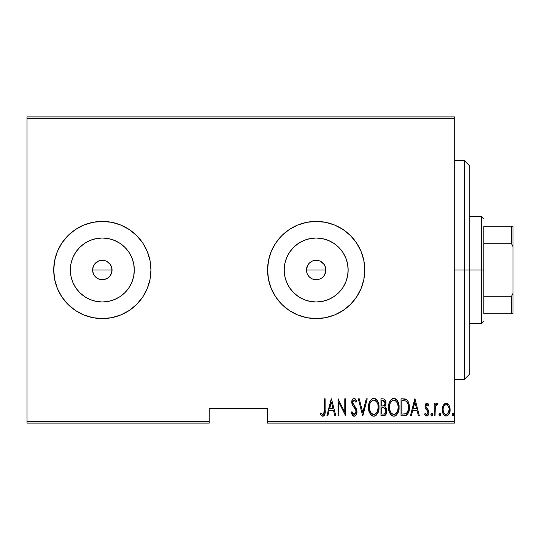 <?xml version="1.0" encoding="UTF-8"?>
<svg xmlns="http://www.w3.org/2000/svg" width="540" height="540" viewBox="0 0 540 540"><rect width="100%" height="100%" fill="white"/><g stroke="black" fill="none" stroke-linecap="round" stroke-linejoin="round"><path stroke-width="0.81" d="M107.858 277.992L104.227 279.531L102.33 279.72L98.611 278.978L95.459 276.872L93.353 273.726L92.61 270L93.353 266.267L92.61 270A9.72 9.72 0 0 1 102.33 260.28A9.72 9.72 0 0 1 112.05 270L111.308 266.281L110.41 264.6L107.973 262.082M93.353 266.281L95.459 263.129L98.611 261.023L102.33 260.28L106.056 261.023L102.337 260.28L98.611 261.016L94.581 264.134M307.618 265.376L306.45 270A9.72 9.72 0 0 1 316.17 260.28A9.72 9.72 0 0 1 325.89 270L325.148 266.281L324.25 264.6L321.813 262.082M309.299 263.122L308.097 264.587L309.299 263.122L312.451 261.023L309.299 263.122L306.882 267.138M312.451 261.016L316.17 260.28L319.889 261.023L316.177 260.28L312.68 260.928M284.803 263.763L284.189 270A31.982 31.982 0 0 1 316.17 238.019A31.982 31.982 0 0 1 348.151 270L347.537 276.237L345.715 282.238L342.758 287.766L338.783 292.613L333.936 296.588L328.408 299.545L322.407 301.367L316.17 301.982L309.933 301.367L303.932 299.545L298.404 296.588L293.558 292.613L289.582 287.766L286.625 282.238L284.803 276.237L284.189 270L284.803 263.763L286.625 257.762L289.582 252.234L293.558 247.388L298.404 243.412L303.932 240.455L309.933 238.633L316.17 238.019L322.407 238.633L328.408 240.455L333.936 243.412L338.783 247.388L342.758 252.234L345.715 257.762L347.537 263.763L348.151 270A31.982 31.982 0 0 1 316.17 301.982A31.982 31.982 0 0 1 284.189 270L284.803 276.237M70.963 263.763L70.349 270A31.982 31.982 0 0 1 102.33 238.019A31.982 31.982 0 0 1 134.311 270L133.697 276.237L131.875 282.238L128.918 287.766L124.943 292.613L120.096 296.588L114.568 299.545L108.567 301.367L102.33 301.982L96.093 301.367L90.092 299.545L84.564 296.588L79.718 292.613L75.742 287.766L72.785 282.238L70.963 276.237L70.349 270L70.963 263.763L72.785 257.762L75.742 252.234L79.718 247.388L84.564 243.412L90.092 240.455L96.093 238.633L102.33 238.019L108.567 238.633L114.568 240.455L120.096 243.412L124.943 247.388L128.918 252.234L131.875 257.762L133.697 263.763L134.311 270A31.982 31.982 0 0 1 102.33 301.982A31.982 31.982 0 0 1 70.349 270L70.963 276.237M150.93 269.966A48.6 48.6 0 0 0 150.005 260.557M149.992 260.483A48.6 48.6 0 0 0 120.967 225.113M120.892 225.085A48.6 48.6 0 0 0 111.847 222.338M111.78 222.325A48.6 48.6 0 0 0 102.357 221.4M102.303 221.4A48.6 48.6 0 0 0 92.88 222.325M92.819 222.338A48.6 48.6 0 0 0 83.761 225.085M83.7 225.113A48.6 48.6 0 0 0 53.73 270A48.6 48.6 0 0 1 102.33 221.4A48.6 48.6 0 0 1 150.93 270L149.999 260.516L147.231 251.404L142.742 243L136.694 235.636L129.33 229.588L120.926 225.099L111.814 222.332L102.33 221.4L92.846 222.332L83.734 225.099L75.33 229.588L67.966 235.636L61.918 243L57.429 251.404L54.662 260.516L53.73 270L54.662 279.484L57.429 288.596L61.918 297L67.966 304.364L75.33 310.412L83.734 314.901L92.846 317.669L102.33 318.6L111.814 317.669L120.926 314.901L129.33 310.412L136.694 304.364L142.742 297L147.231 288.596L149.999 279.484L150.93 270A48.6 48.6 0 0 1 102.33 318.6A48.6 48.6 0 0 1 53.73 270A48.6 48.6 0 0 0 54.662 279.464M364.77 269.966A48.6 48.6 0 0 0 363.845 260.557M363.832 260.483A48.6 48.6 0 0 0 334.807 225.113M334.733 225.085A48.6 48.6 0 0 0 325.688 222.338M325.62 222.325A48.6 48.6 0 0 0 316.197 221.4M316.143 221.4A48.6 48.6 0 0 0 306.72 222.325M306.659 222.338A48.6 48.6 0 0 0 297.601 225.085M297.54 225.113A48.6 48.6 0 0 0 267.57 270A48.6 48.6 0 0 1 316.17 221.4A48.6 48.6 0 0 1 364.77 270L363.839 260.516L361.071 251.404L356.582 243L350.534 235.636L343.17 229.588L334.766 225.099L325.654 222.332L316.17 221.4L306.686 222.332L297.574 225.099L289.17 229.588L281.806 235.636L275.758 243L271.269 251.404L268.502 260.516L267.57 270L268.502 279.484L271.269 288.596L275.758 297L281.806 304.364L289.17 310.412L297.574 314.901L306.686 317.669L316.17 318.6L325.654 317.669L334.766 314.901L343.17 310.412L350.534 304.364L356.582 297L361.071 288.596L363.839 279.484L364.77 270A48.6 48.6 0 0 1 316.17 318.6A48.6 48.6 0 0 1 267.57 270A48.6 48.6 0 0 0 268.502 279.464M320.753 261.428L324.25 264.6L325.701 268.103L325.701 271.897L324.014 275.738M325.148 266.281L325.485 267.219M323.041 263.129L324.473 264.944M316.17 260.28L318.357 260.53M314.28 260.462L314.921 260.361M310.77 261.913L311.594 261.428M106.913 261.428L110.41 264.6L111.861 268.103L111.861 271.897L110.174 275.738M111.308 266.281L111.645 267.219M102.33 260.28L104.517 260.53M100.44 260.462L101.081 260.361M96.937 261.913L97.754 261.428M92.799 268.097L93.042 267.138M267.57 423.09L454.68 423.09L454.68 421.632L267.57 421.632L267.57 408.51L209.25 408.51L209.25 421.632L27 421.632L27 118.368L454.68 118.368L454.68 421.632L454.68 116.91L27 116.91L454.68 116.91L454.68 118.368L27 118.368L27 116.91L27 421.632L209.25 421.632L209.25 408.51L267.57 408.51L267.57 423.09L267.57 421.632L454.68 421.632L454.68 423.09L267.57 423.09M27 423.09L209.25 423.09L209.25 421.632L209.25 423.09L27 423.09L27 421.632L27 423.09M443.286 405.209L442.246 409.617C442.064 412.884 443.374 415.017 446.182 416.016C448.976 415.017 450.286 412.884 450.104 409.617L449.064 405.202L446.182 403.151L443.286 405.209L442.483 407.349L442.294 410.65L442.888 413.154L444.292 415.294L446.695 415.976L448.619 414.686L449.901 411.669L450.043 408.476L449.064 405.202L447.093 403.312L445.264 403.306L443.293 405.209M435.051 415.8L434.18 415.8L435.051 415.8L435.314 406.944L436.151 405.054L437.393 404.899L437.886 403.576L436.32 403.373L435.051 405.202L435.051 403.367L434.18 403.367L434.18 415.8L434.18 403.367L434.18 415.8L435.051 415.8L435.233 407.356L436.874 404.676L437.393 404.899L437.886 403.576L437.029 403.151L435.051 405.202L435.051 403.367L434.18 403.367L435.051 403.367M426.971 403.151L425.419 404.372L425.041 406.904L425.615 408.807L427.822 411.305L428.004 413.154L427.046 414.437L426.209 414.356L425.183 413.181L424.589 414.335L425.432 415.49L427.025 415.989L428.186 415.179L428.841 413.579L428.591 410.508L425.912 406.64L426.681 404.73L427.41 404.831L428.335 405.986L428.949 404.919L427.626 403.346L426.971 403.151L425.021 406.411L425.365 408.328L427.822 411.305L428.072 412.493L426.715 414.49L425.183 413.181L424.589 414.335L426.742 416.016C428.321 415.463 429.057 414.261 428.949 412.425L428.591 410.508L426.148 407.477L425.891 406.35L426.944 404.676L428.335 405.986L428.949 404.919L426.971 403.151M404.163 415.8L406.769 415.085L408.348 412.877L409.273 408.881L409.01 404.15L408.112 401.49L406.512 399.56L404.717 398.898L401.031 398.79L401.031 415.8L404.163 415.8C408.011 414.747 409.732 411.986 409.32 407.511C409.563 404.251 408.55 401.551 406.276 399.404L401.031 398.79L401.031 415.8L401.031 398.79L403.076 398.79M386.485 413.357L383.67 415.8L380.97 415.8L385.175 415.321L386.492 413.343L386.856 410.974L386.438 408.51L384.858 406.627L385.972 403.488L385.344 400.127L383.859 398.905L380.97 398.79L380.97 415.8L380.97 398.79L380.97 415.8L383.67 415.8C385.938 415.152 386.998 413.546 386.856 410.974L384.858 406.627L385.985 403.002C386.134 400.558 385.094 399.155 382.88 398.79L380.97 398.79L382.88 398.79M366.282 398.79L367.234 398.79L362.867 415.8L367.234 398.79L366.282 398.79L362.758 412.519L359.242 398.79L358.29 398.79L362.651 415.8L358.29 398.79L362.651 415.8L367.234 398.79L366.282 398.79L362.758 412.519L359.242 398.79L358.29 398.79L359.242 398.79M338.884 415.8L338.884 402.421L345.64 415.8L345.64 398.79L344.77 398.79L344.77 412.195L338.006 398.79L338.006 415.8L338.884 415.8L338.006 415.8L338.884 415.8L338.884 402.421L345.64 415.8L345.64 398.79L344.77 398.79L344.77 412.195L338.006 398.79L338.006 415.8L338.195 398.79M324.27 410.103L323.642 414.052L322.502 414.423L320.875 412.965L320.341 414.275L321.995 416.043L323.008 416.219L324.277 415.422L324.938 413.802L325.141 398.79L324.27 398.79L324.27 410.103C324.628 412.02 324.155 413.485 322.853 414.49L320.875 412.965L320.341 414.275L322.785 416.239C324.871 415.044 325.654 413.06 325.141 410.279L325.141 398.79L324.27 398.79L324.23 411.98M327.841 415.8L326.889 415.8L331.25 398.79L326.889 415.8L327.841 415.8L329.238 410.346L333.477 410.346L334.874 415.8L335.826 415.8L331.466 398.79L326.889 415.8L327.841 415.8L329.238 410.346L333.477 410.346L334.874 415.8L335.826 415.8L331.466 398.79L335.826 415.8L334.874 415.8M354.132 416.239L355.968 415.145L356.981 411.635L356.312 408.679L352.661 402.833L352.931 400.869L353.693 400.154L354.753 400.349L355.948 402.28L356.764 401.233L355.502 399.006L354.159 398.351L352.998 398.817L352.249 399.843L351.783 402.988L352.471 405.23L355.752 409.941L355.968 412.695L355.043 414.18L354.146 414.49L352.708 413.39L351.945 411.656L351.095 412.519L352.471 415.388L354.132 416.239C356.144 415.503 357.095 413.971 356.981 411.635L352.62 402.253L354.051 400.1L355.948 402.28L356.764 401.233L354.159 398.351C352.418 398.986 351.614 400.309 351.749 402.32L352.31 404.912L355.752 409.941L356.11 411.608L354.146 414.49L351.945 411.656L351.095 412.519L353.97 416.225M368.537 407.369L369.367 412.216L371.243 415.179L373.788 416.239L376.333 415.152L378.425 411.487L379.006 407.288L378.425 403.063L376.292 399.404L373.707 398.351L371.183 399.485L369.124 403.164L368.537 407.369C368.26 411.818 370.015 414.774 373.788 416.239C377.561 414.733 379.303 411.75 379.006 407.288C379.31 402.779 377.541 399.803 373.707 398.351C369.968 399.904 368.246 402.914 368.537 407.369M388.604 407.369L389.198 411.548L391.311 415.179L393.856 416.239L396.401 415.152L398.486 411.487L399.074 407.288L398.486 403.063L396.353 399.404L393.775 398.351L391.244 399.485L389.185 403.164L388.604 407.369C388.327 411.818 390.076 414.774 393.856 416.239C397.622 414.733 399.364 411.75 399.074 407.288C399.37 402.779 397.609 399.803 393.775 398.351C390.029 399.904 388.307 402.914 388.604 407.369M411.358 415.8L410.413 415.8L414.774 398.79L410.413 415.8L411.358 415.8L412.756 410.346L417.002 410.346L418.399 415.8L419.351 415.8L414.99 398.79L410.413 415.8L411.358 415.8L412.756 410.346L417.002 410.346L418.399 415.8L419.351 415.8L414.99 398.79L419.351 415.8L418.399 415.8M430.907 414.599L431.365 415.847L432.196 415.847L432.655 414.599L432.196 413.35L431.365 413.35L430.954 414.146L431.784 416.016L432.655 414.599L431.784 413.181L430.907 414.599M438.98 414.599L439.439 415.847L440.269 415.847L440.721 414.599L440.269 413.35L439.432 413.35L439.02 414.146L439.85 416.016L440.721 414.599L439.85 413.181L438.98 414.599M452.061 414.599L452.52 415.847L453.35 415.847L453.809 414.599L453.35 413.35L452.709 413.228L452.108 414.146L452.939 416.016L453.809 414.599L452.939 413.181L452.061 414.599M96.93 278.08L95.459 276.872L98.422 278.903M321.698 277.992L319.889 278.978L316.17 279.72L312.451 278.978L310.77 278.08L309.299 276.872L307.193 273.726L306.45 270L306.639 268.103M310.77 278.08L309.299 276.872L312.262 278.903M71.496 307.571L67.966 304.364L75.33 310.412M71.496 232.429L67.966 235.636L75.33 229.588M268.508 279.504A48.6 48.6 0 0 0 297.54 314.888M297.601 314.915A48.6 48.6 0 0 0 306.659 317.662M306.72 317.675A48.6 48.6 0 0 0 316.143 318.6M316.197 318.6A48.6 48.6 0 0 0 325.62 317.675M325.688 317.662A48.6 48.6 0 0 0 334.733 314.915M334.807 314.888A48.6 48.6 0 0 0 363.832 279.518M363.845 279.443A48.6 48.6 0 0 0 364.77 270.034M268.502 279.484L271.269 288.596M281.806 304.364L289.17 310.412M343.17 310.412L350.534 304.364M343.17 229.588L342.718 229.291M285.336 232.429L281.806 235.636M271.269 251.404L268.502 260.516M54.668 279.504A48.6 48.6 0 0 0 83.7 314.888M83.761 314.915A48.6 48.6 0 0 0 92.819 317.662M92.88 317.675A48.6 48.6 0 0 0 102.303 318.6M102.357 318.6A48.6 48.6 0 0 0 111.78 317.675M111.847 317.662A48.6 48.6 0 0 0 120.892 314.915M120.967 314.888A48.6 48.6 0 0 0 149.992 279.518M150.005 279.443A48.6 48.6 0 0 0 150.93 270.034M54.662 279.484L57.429 288.596M129.33 310.412L136.694 304.364M129.33 229.588L128.878 229.291M57.429 251.404L54.662 260.516M84.564 296.588L79.718 292.613L75.742 287.766L79.718 292.613L84.564 296.588M75.742 252.234L79.718 247.388L84.564 243.412L79.718 247.388L75.742 252.234M96.093 301.367L102.33 301.982L108.567 301.367M120.096 296.588L124.943 292.613L128.918 287.766M133.697 276.237L134.311 270L133.697 263.763M128.918 252.234L124.943 247.388L120.096 243.412M108.567 238.633L102.33 238.019L96.093 238.633M111.861 271.897L111.308 273.719L112.05 270A9.72 9.72 0 0 1 102.33 279.72A9.72 9.72 0 0 1 92.61 270L93.353 273.726L94.25 275.4L93.353 273.719M110.41 275.4L107.73 278.08L110.41 275.407M98.611 278.978L102.323 279.72L106.049 278.984L104.227 279.531M102.33 279.72L100.433 279.531M92.799 271.897L92.61 270L112.05 270L92.61 270M109.202 263.129L110.41 264.6M111.861 268.103L112.05 270M289.582 287.766L293.558 292.613L298.404 296.588M309.933 301.367L316.17 301.982L322.407 301.367M333.936 296.588L338.783 292.613L342.758 287.766M347.537 276.237L348.151 270L347.537 263.763M342.758 252.234L338.783 247.388L333.936 243.412M322.407 238.633L316.17 238.019L309.933 238.633M298.404 243.412L293.558 247.388L289.582 252.234M325.701 271.897L325.148 273.719L325.89 270A9.72 9.72 0 0 1 316.17 279.72A9.72 9.72 0 0 1 306.45 270L307.193 273.726L308.09 275.4L307.193 273.719M312.451 278.978L316.163 279.72L319.889 278.984L318.067 279.531M316.17 279.72L314.273 279.531M306.639 271.897L306.45 270L325.89 270L306.45 270M325.701 268.103L325.89 270M319.889 278.984L321.57 278.08M308.09 275.4L309.299 276.872M106.049 278.984L107.73 278.08M94.25 275.4L95.459 276.872M324.27 398.79L325.141 398.79L325.141 410.285M325.08 412.601L324.635 414.808M324.526 415.024L324.284 415.415M323.629 416.023L323.008 416.219M322.38 416.185L321.341 415.564M321.273 415.49L320.821 414.963M320.571 414.612L320.875 412.965M320.882 412.972L321.496 413.633M321.624 413.768L323.156 414.437M322.184 414.248L322.853 414.49L322.184 414.248M323.946 413.525L324.122 412.952M324.938 413.802L325.107 412.04M331.358 402.07L333.031 408.605L329.684 408.605L331.358 402.07L333.031 408.605L329.684 408.605L331.358 402.07M344.77 398.79L345.64 398.79L345.445 415.8M353.808 416.212L353.207 415.996M352.937 415.827L352.471 415.388M351.526 413.721L351.095 412.519L351.945 411.656L352.276 412.54M353.909 414.464L354.611 414.41M354.726 414.369L355.664 413.458M355.239 414.018L355.84 413.087M356.076 412.155L356.029 410.792M355.907 410.339L355.752 409.941M355.171 408.881L354.942 408.53M354.935 408.524L353.943 407.228M353.565 406.755L353.133 406.195M351.749 402.32L351.763 402.766M351.776 401.672L351.857 401.065M351.864 401.051L351.776 401.686M352.019 400.424L352.526 399.35M355.516 399.019L356.549 400.741M356.764 401.233L355.813 401.983M355.813 401.976L355.313 401.024M354.76 400.356L353.869 400.113M352.931 400.869L353.693 400.154M352.688 401.558L352.782 403.4L353.464 404.71M353.639 404.933L354.274 405.715M355.543 407.356L355.806 407.754M356.312 408.679L356.933 410.846M356.839 413.1L356.643 413.809M355.077 415.982L354.51 416.198M352.998 403.94L352.782 403.4M352.249 399.843L352.019 400.437M368.557 406.661L368.597 405.952M368.604 405.925L368.786 404.561M369.131 403.144L369.252 402.766M369.92 401.186L370.278 400.579M370.292 400.565L370.697 400.012M371.723 399.026L372.627 398.547M373.005 398.432L374.065 398.371M375.084 398.621L375.725 398.959M376.319 399.431L376.886 400.052M377.217 400.505L377.575 401.085M377.919 401.753L378.425 403.07M378.763 404.453L378.945 405.824M378.945 408.74L378.756 410.13M377.912 412.83L377.352 413.87M376.873 414.545L376.353 415.139M375.165 415.949L374.49 416.164M373.093 416.171L372.411 415.955M372.182 415.847L371.257 415.193M371.216 415.152L370.359 414.119M370.332 414.079L369.664 412.898M369.137 411.548L368.793 410.198M368.732 409.867L368.597 408.8M372.627 400.343L373.754 400.1C376.886 401.261 378.344 403.657 378.135 407.282L377.575 410.906M370.305 402.901L372.033 400.7M377.926 409.59L378.135 407.282C378.365 410.947 376.906 413.35 373.754 414.49L374.882 414.268L373.754 414.49C370.649 413.35 369.205 410.974 369.414 407.363L369.461 408.503L369.414 407.363C369.191 403.724 370.636 401.301 373.754 400.1L372.431 400.444M377.926 404.993L378.121 406.708M377.44 403.333L377.636 403.873M375.449 400.66L374.045 400.113L375.449 400.66L376.684 401.915M376.61 401.814L376.238 401.362M376.272 413.242L375.53 413.903M375.854 413.647L376.218 413.296M369.617 409.644L370.346 411.811L369.461 408.51M372.127 414.005L371.743 413.708M373.181 414.437L372.634 414.275M371.318 401.342L370.325 402.854M369.461 406.208L370.055 403.495M385.351 400.14L385.837 401.524M385.972 403.488L385.749 404.926M385.607 405.378L385.418 405.817M385.385 406.991L385.769 407.356M385.83 407.43L386.755 409.698M386.849 411.386L386.492 413.343M384.46 415.685L384.831 415.53M383.508 407.781L382.428 407.734L384.264 407.93L385.985 410.974C385.979 412.952 385.034 413.978 383.137 414.058L381.841 414.058L381.841 407.734L384.041 407.862M385.985 410.974L384.871 413.66L385.803 412.223M384.662 401.261L385.115 403.036L384.156 400.795M385.067 403.677L385.115 403.036C385.135 404.926 384.244 405.911 382.435 405.986L381.841 405.986L381.841 400.532L383.036 400.532L385.115 403.036L384.305 405.425L382.435 405.986L384.446 405.257M383.501 400.565L383.036 400.532L383.501 400.565M384.487 405.202L384.743 404.784M384.676 408.132L385.965 410.508M384.325 413.917L383.738 414.032M382.435 405.986L381.841 405.986L381.841 400.532L383.036 400.532M388.625 406.661L388.665 405.952M388.665 405.925L388.854 404.541M389.192 403.144L389.313 402.766M389.988 401.186L390.771 400.005M391.79 399.026L392.688 398.547M394.126 398.371L393.775 398.351M395.152 398.621L395.786 398.959M396.38 399.431L396.947 400.052M397.292 400.518L397.643 401.099M397.973 401.733L398.486 403.076M398.824 404.453L399.013 405.824M399.013 408.733L398.817 410.137M398.682 410.792L398.824 410.11M398.486 411.48L398.257 412.162M397.973 412.83L397.4 413.883M396.94 414.545L396.414 415.139M395.226 415.949L394.558 416.164M393.154 416.171L392.479 415.955M392.243 415.847L391.325 415.193M391.284 415.152L390.427 414.119M390.4 414.079L389.718 412.877M389.435 412.216L388.861 410.198M388.8 409.867L388.665 408.8M392.695 400.343L393.815 400.1C396.947 401.261 398.405 403.657 398.196 407.282L397.643 410.906M393.248 414.437L391.804 413.708M389.488 407.936L389.475 407.363C389.252 403.724 390.704 401.301 393.815 400.1L392.492 400.444M391.061 401.726L390.116 403.495L392.094 400.7M397.501 403.333L395.901 400.964L397.501 403.333L398.183 406.708M395.51 400.66L393.815 400.1L395.901 400.964M396.765 412.688L397.703 410.711L398.196 407.282C398.425 410.947 396.968 413.35 393.815 414.49L394.943 414.268L393.815 414.49C390.717 413.35 389.266 410.974 389.475 407.363L389.522 406.208L389.475 407.363M396.333 413.242L395.597 413.903M395.921 413.647L396.279 413.296M389.684 409.644L390.407 411.811L389.522 408.51M391.757 400.977L391.385 401.342M389.522 406.208L390.116 403.495M403.927 398.817L405.189 398.986M405.533 399.08L405.898 399.209M407.153 400.113L407.511 400.532M408.267 401.814L408.733 403.063M409.199 405.324L409.286 406.377M409.307 408.247L409.273 408.868M409.185 409.712L409.111 410.238M408.058 413.498L408.348 412.877M408.051 413.505L407.707 414.079M406.762 415.091L405.526 415.645M405.324 415.692L404.845 415.766M405.007 400.754L406.154 401.247L405.007 400.754M406.519 401.531L407.369 402.611L406.519 401.531M408.071 410.596L408.341 409.226L407.471 412.094L405.992 413.62L406.674 413.134M405.655 413.768L401.909 414.058L401.909 400.532L405.756 401.011C407.761 402.638 408.652 404.804 408.449 407.504L408.422 406.586L408.449 407.504C408.645 410.022 407.828 412.061 405.992 413.62L405.074 413.91M403.421 400.552L404.217 400.619M408.348 405.756L408.422 406.586M407.072 412.695L407.376 412.256M408.422 408.368L408.341 409.226M414.882 402.07L416.556 408.605L413.201 408.605L414.882 402.07L416.556 408.605L413.201 408.605L414.882 402.07M427.694 403.394L428.152 403.792M428.288 403.94L428.585 404.332M428.949 404.919L428.166 405.702M427.187 404.717L426.681 404.73M426.452 404.872L426.127 405.311L426.452 404.872M425.952 405.81L425.912 406.64M425.891 406.35L426.148 407.477M426.155 407.484L426.506 408.024M426.634 408.173L427.235 408.76M427.633 409.144L428.004 409.563M428.841 413.593L428.483 414.666M426.364 415.976L424.953 414.956M424.589 414.335L425.183 413.181M425.189 413.188L425.459 413.633M426.452 414.457L427.039 414.437M427.754 413.768L427.95 413.336M428.004 413.14L427.464 410.798M428.072 412.493L427.937 411.588M427.707 411.122L426.668 410.022M425.108 405.365L425.264 404.771M425.425 404.359L425.783 403.772M426.458 403.245L426.796 403.164M430.92 414.376L430.988 413.998M431.231 415.699L431.008 415.253M431.365 413.35L431.096 413.714M435.368 404.521L435.746 403.913M435.773 403.88L436.32 403.373M437.15 403.164L437.886 403.576L437.393 404.899L436.664 404.71M437.029 403.151L437.886 403.576M437.393 404.899L436.874 404.676L437.393 404.899M435.416 406.532L435.132 408.362M435.112 408.638L435.051 411.622M438.993 414.376L439.061 413.998M440.647 413.998L440.714 414.376M443.799 404.433L444.44 403.772M445.271 403.306L445.689 403.191M446.182 403.151L448.544 404.413M447.107 403.312L447.559 403.529M449.867 407.342L450.043 408.456M450.05 410.67L450.009 411.028M449.908 411.669L449.658 412.614M449.638 412.668L449.368 413.363M449.24 413.647L448.97 414.16M448.619 414.68L447.647 415.604M447.194 415.834L446.702 415.969M445.669 415.976L445.176 415.84M444.94 415.733L444.292 415.294M444.163 415.179L443.698 414.646M443.691 414.626L443.381 414.16M442.706 412.655L442.442 411.669M442.341 411.062L442.3 410.663M442.307 408.47L442.49 407.336M449.901 411.669L450.056 410.65M446.573 414.457L446.175 414.49C444.008 413.748 442.989 412.128 443.124 409.631L443.279 411.197L443.124 409.631C442.996 407.12 444.008 405.466 446.175 404.676L446.573 404.717L446.175 404.676C448.335 405.473 449.354 407.12 449.226 409.631C449.361 412.128 448.342 413.748 446.175 414.49L446.56 414.457M446.371 404.69L448.052 405.729L449.077 408.044L448.558 406.539M449.226 409.631L448.862 411.959L447.62 413.944L449.226 409.631M449.105 408.193L449.192 408.834M445.406 414.349L443.691 412.506M443.779 412.682L444.029 413.14M444.737 413.951L445.365 414.329M446.175 404.676L445.777 404.717L446.175 404.676M445.041 405.02L445.777 404.717M444.305 405.722L444.731 405.263M443.158 408.834L443.219 408.348M452.075 414.376L452.142 413.998M453.425 413.424L453.728 413.998M452.385 415.699L452.156 415.253M452.52 413.35L452.25 413.714M377.217 411.791L376.947 412.304M375.394 413.998L374.882 414.268M371.675 413.654L370.926 412.789M376.933 402.293L377.204 402.806M382.887 407.74L383.353 407.761M383.434 414.052L381.841 414.058L381.841 407.734L382.428 407.734M397.015 412.304L396.698 412.789M395.456 413.998L394.943 414.268M391.743 413.654L390.987 412.789M403.076 414.058L401.909 414.058L401.909 400.532L402.624 400.532M405.756 401.011L406.154 401.247M407.579 403.022L408.173 404.764M404.561 413.984L403.819 414.038M443.482 411.959L443.279 411.197M443.138 410.022L443.124 409.631M443.273 408.044L443.435 407.423M443.792 406.539L444.204 405.857M446.951 404.831L447.302 405.02M464.4 270L469.26 270L469.26 165.51L469.26 374.49L469.26 270L464.4 270L464.4 160.65L464.4 270L454.68 270L464.4 270L464.4 379.35L464.4 270M483.84 226.26L483.84 243.716L483.84 226.26L511.542 226.26L483.84 226.26M483.84 270L483.84 243.716L483.84 296.285L483.84 270L481.41 270L483.84 270M469.26 216.54L481.41 216.54L481.41 270L481.41 216.54L483.84 218.97M469.26 270L481.41 270L469.26 270M483.84 313.74L483.84 296.285L483.84 313.74L513 313.74L513 293.328L511.542 296.285L483.84 296.285L511.542 296.285L511.542 313.74L511.542 296.285L513 293.328L513 313.74L483.84 313.74M469.26 323.46L481.41 323.46L481.41 270L481.41 323.46L483.84 321.03M513 226.26L511.542 226.26L511.542 243.716L513 246.672L513 293.328L513 226.26L513 246.672L511.542 243.716L511.542 226.26L513 226.26M483.84 243.716L511.542 243.716L483.84 243.716M454.68 160.65L464.4 160.65L469.26 165.51M454.68 379.35L464.4 379.35L469.26 374.49"/></g></svg>
